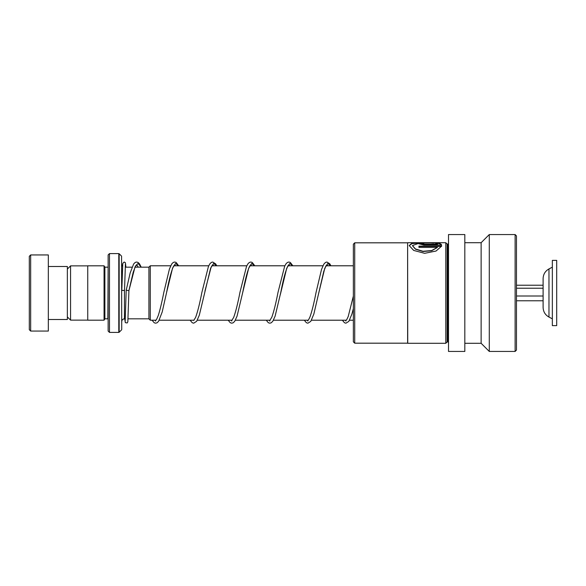 <?xml version="1.0" encoding="UTF-8"?>
<svg xmlns="http://www.w3.org/2000/svg" width="586" height="586" viewBox="0 0 586 586"><rect width="100%" height="100%" fill="white"/><g stroke="black" fill="none" stroke-linecap="round" stroke-linejoin="round"><path stroke-width="0.88" d="M67.361 316.923L70.569 320.132L70.569 265.868L87.746 265.868M148.917 318.85L148.917 267.15L150.272 265.788L150.272 320.212L148.917 318.85M108.139 267.143L107.868 318.828L104.879 318.828L104.879 267.172L104.059 265.817L87.746 265.817L87.746 320.183L104.059 320.183L104.059 265.817M121.573 256.141L121.734 329.479L121.573 256.141L119.17 253.738L119.17 332.262L118.79 332.416L118.79 253.584L109.494 253.584L109.494 332.416L108.139 331.061L108.139 254.939L109.494 253.584M29.3 329.698L29.3 256.302L30.662 254.939L30.662 331.061L29.3 329.698M48.33 266.491L67.361 266.491L67.361 319.509L48.33 319.509M30.662 254.939L48.33 254.939L48.33 331.061L30.662 331.061M354.72 343.184L353.358 341.828L353.358 244.172L354.72 242.816L354.72 343.184L407.622 343.184L407.622 242.816L354.72 242.816M447.147 341.931L447.147 244.069L447.968 244.069L447.968 341.931L447.147 341.931L445.792 343.293L407.731 343.293L407.622 242.816M435.735 242.904L418.492 242.758L411.724 243.395L409.204 245.563L413.679 250.427L424.638 253.313L436.05 251.035L441.624 246.127L418.953 246.127L418.953 247.402L437.508 247.402L431.655 250.544L422.975 251.277L415.423 248.94L412.456 245.563L419.737 242.992L435.735 242.904M435.72 243.52L437.508 244.172L423.832 244.172C421.73 243.915 421.73 243.688 423.832 243.49L423.832 243.022L418.953 243.805L423.832 245.051L441.624 245.051C441.28 244.098 440.079 243.468 438.035 243.161L435.72 243.52M437.508 244.172L423.832 244.172C421.73 243.915 421.73 243.688 423.832 243.49L418.997 243.944M445.792 343.293L445.792 242.707L407.731 242.707M464.823 310.961L464.823 234.554L448.51 234.554L448.51 351.446L464.823 351.446L464.823 310.961M515.116 351.446L515.116 234.554L516.471 235.909L516.471 350.091L515.116 351.446L489.288 351.446L481.128 343.293L481.128 242.707L464.823 242.707M489.288 351.446L489.288 234.554L481.128 242.707M423.832 244.435C421.73 244.179 421.73 243.959 423.832 243.761M441.624 245.307C441.28 244.362 440.079 243.739 438.035 243.432L438.035 243.161M438.035 243.432L435.72 243.791M434.036 243.08L431.64 243.022M419.254 243.022L412.061 243.586L409.211 245.695M441.529 246.384L418.953 246.384M412.456 245.695L415.423 249.175L422.975 251.504L431.655 250.771L437.508 247.402M125.177 321.282L126.202 290.29L128.92 290.597L135.029 266.872L138.084 263.385L141.138 267.172M121.793 290.444L124.518 290.444L121.793 290.444L122.774 263.392L124.188 262.023L125.397 262.704L125.924 267.172M548.972 317.07L548.972 268.93C545.222 271.054 543.266 274.27 543.105 278.577L543.105 307.423C543.266 311.73 545.222 314.946 548.972 317.07L552.349 318.828M552.349 305.496L552.349 325.626L556.7 325.626L556.7 260.374L552.349 260.374L552.349 305.496M516.471 300.779L543.105 300.779M516.471 296.003L543.105 296.003M516.471 288.224L543.105 288.224M516.471 285.221L543.105 285.221M125.36 318.828L124.452 318.828L124.452 290.473M155.019 320.212L155.656 321.062M174.672 264.74L173.06 267.157C170.922 272.644 168.746 281.163 166.541 292.714L172.548 268.205L175.551 263.495L178.554 265.788M190.113 320.212L192.281 322.783L193.717 323.186L196.654 321.296L199.306 315.202L210.608 268.205L213.612 263.495L216.615 265.788M231.14 320.212L231.778 321.062M250.786 264.74L249.958 265.685C247.988 268.952 245.556 277.954 242.663 292.7L248.669 268.205L251.672 263.495L254.676 265.788M269.201 320.212L269.838 321.062M280.357 294.458L286.73 268.198L289.733 263.495L292.736 265.788M307.262 320.212L307.892 321.062M318.52 293.974L324.791 268.198L327.794 263.488L330.79 265.788M345.322 320.212L345.952 321.062M87.746 320.132L70.569 320.132M148.917 318.828L128.092 318.828M353.358 320.212L349.556 320.212M346.282 320.212L311.496 320.212M308.221 320.212L273.435 320.212M270.161 320.212L235.374 320.212M232.1 320.212L197.314 320.212M194.039 320.212L159.253 320.212M155.979 320.212L150.272 320.212M122.525 266.374L121.734 264.454M104.879 318.828L104.059 320.183M121.573 329.859L119.17 332.262M118.79 332.416L109.494 332.416M118.79 253.584L119.17 253.738M107.868 267.172L104.879 267.172M124.452 318.828C122.796 318.989 121.895 319.89 121.734 321.546M353.358 265.788L326.014 265.788M322.93 265.788L287.953 265.788M284.869 265.788L249.892 265.788M246.809 265.788L211.832 265.788M208.748 265.788L173.771 265.788M170.687 265.788L150.272 265.788M148.917 267.172L134.992 267.172M132.033 267.172L125.206 267.172M67.361 269.077L70.569 265.868M447.147 244.069L445.792 242.707M447.968 341.931L448.51 342.48M515.116 234.554L489.288 234.554M481.128 343.293L464.823 343.293M447.968 244.069L448.51 243.52M128.92 290.605L133.22 272.16L135.637 265.919L136.611 264.74M136.626 264.747L138.259 267.172M178.679 265.788L176.13 262.433L174.687 262.023L173.251 262.433L171.764 263.898L169.442 268.959L163.824 292.407C161.97 301.878 160.139 309.54 158.315 315.393L156.667 319.253L155.671 320.469L155.334 320.212M175.595 265.788L174.687 264.747M216.739 265.788L215.685 263.912L212.747 262.023L211.312 262.433L209.817 263.898L208.418 266.535L201.884 292.399C199.775 303.372 197.687 311.708 195.629 317.385L193.732 320.469M213.656 265.788L212.747 264.747M212.725 264.74L211.121 267.157L204.932 291.117M254.8 265.788L252.244 262.433L250.808 262.023L249.321 262.462L247.878 263.898L246.479 266.535L239.945 292.385C237.835 303.372 235.748 311.701 233.689 317.385L231.792 320.469M251.716 265.788L250.801 264.747M292.861 265.788L290.304 262.433L288.869 262.023L287.382 262.462L285.939 263.898L284.65 266.278L278.006 292.377C275.933 303.138 273.882 311.386 271.86 317.121L269.846 320.469M289.777 265.788L288.861 264.747M288.847 264.74L287.968 265.773C285.638 270.52 283.221 279.493 280.723 292.692L275.105 316.176L272.842 321.201L271.274 322.776L269.838 323.186L268.351 322.754L266.234 320.212M330.922 265.788L329.793 263.817L326.929 262.023L325.442 262.462L323.86 264.103L321.524 269.428L316.066 292.377C314.037 302.903 312.023 311.056 310.031 316.828L308.588 319.751L307.906 320.469L307.569 320.212M327.838 265.788L326.922 264.747M326.907 264.74L325.904 265.971L323.802 271.245L313.84 314.067L310.763 321.392L307.899 323.186L306.412 322.754L304.295 320.212M353.358 296.062L348.216 316.513L346.795 319.531L345.967 320.469L345.63 320.212M128.92 290.597L127.836 321.817L127.162 322.967L125.309 322.644L124.723 318.828M124.518 290.444L125.426 263.927M152.06 320.212L154.221 322.783L155.605 323.186L157.099 322.776L158.594 321.296L162.183 312.016L166.541 292.714M228.174 320.212L230.291 322.754L231.778 323.186L233.213 322.776L234.715 321.304L237.044 316.176L242.663 292.7M342.356 320.212L344.473 322.754L345.901 323.186L348.824 321.392L351.893 314.074L353.358 308.624M126.202 290.29L130.165 272.959L133.645 263.971L135.205 262.425L136.589 262.023L138.076 262.44L139.578 263.934L141.219 267.172M548.972 268.93L552.349 267.172"/></g></svg>
